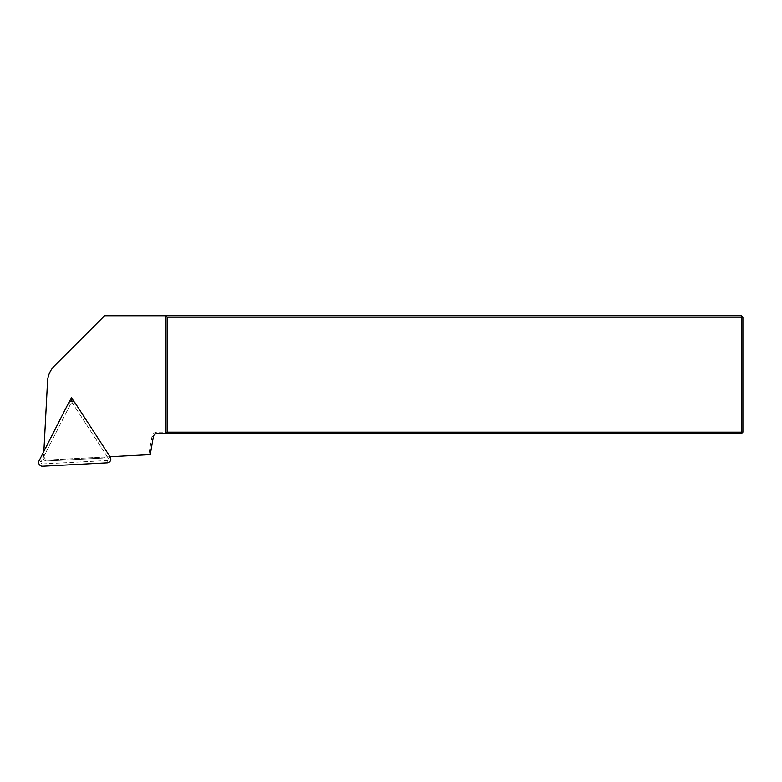 <?xml version="1.0" encoding="UTF-8"?>
<svg xmlns="http://www.w3.org/2000/svg" width="782" height="782" viewBox="0 0 782 782"><rect width="100%" height="100%" fill="white"/><g stroke="black" fill="none" stroke-linecap="round" stroke-linejoin="round"><path stroke-width="0.59" stroke-dasharray="3.91 2.93" d="M74.222 401.919L109.822 456.737L48.631 459.943A4.712 4.712 0 0 1 43.684 454.997L47.536 381.352A23.558 23.558 0 0 1 54.408 365.927L104.553 315.781L741.483 315.781L741.483 432.163L157.094 432.163L157.094 433.58A3.773 3.773 0 0 0 153.38 436.688L150.222 454.625L48.631 459.943A4.712 4.712 0 0 1 43.684 454.997L43.87 451.38M157.094 432.163A5.181 5.181 0 0 0 151.991 436.444L148.766 454.704M157.094 433.58L741.483 433.58L741.483 432.163L742.9 432.163L742.9 317.199L741.483 315.781M742.9 432.163L741.483 433.58M69.129 402.183L43.851 451.8M43.684 454.997A4.712 4.712 0 0 0 43.841 456.493L43.421 455.505A3.773 3.773 0 0 0 46.979 460.979L102.393 458.076A3.773 3.773 0 0 0 104.837 457.001A3.773 3.773 0 0 1 102.393 458.076L46.979 460.979A3.773 3.773 0 0 1 43.421 455.505L43.684 454.997M107.378 456.874L71.67 401.889L43.841 456.493M71.67 401.889L71.621 401.058M42.531 463.922L107.124 460.539A1.476 1.476 0 0 0 108.278 458.262L73.058 404.02A1.476 1.476 0 0 0 70.507 404.157L41.143 461.781A1.476 1.476 0 0 0 42.531 463.922L42.658 466.219M153.38 436.688L151.991 436.444M107.124 460.539L107.242 462.836M108.278 458.262L110.203 457.011M73.058 404.02L74.984 402.769M70.507 404.157L68.464 403.111M41.143 461.781L39.1 460.745"/><path stroke-width="1.17" d="M741.483 315.781L742.9 317.199L167.123 317.199L167.123 432.163L741.483 432.163L741.483 315.781L104.553 315.781L54.408 365.927A23.558 23.558 0 0 0 47.536 381.352L43.87 451.38M167.123 432.163L165.706 433.58L165.706 315.781L167.123 317.199M742.9 317.199L742.9 432.163L741.483 433.58L157.094 433.58A3.773 3.773 0 0 0 153.38 436.688L150.222 454.625L110.018 456.727M741.483 433.58L741.483 432.163L742.9 432.163M74.222 401.919L71.445 397.647L69.129 402.183M71.621 401.058L71.445 397.647M42.658 466.219L107.242 462.836A3.773 3.773 0 0 0 110.203 457.011L74.984 402.769A3.773 3.773 0 0 0 68.464 403.111L39.1 460.745A3.773 3.773 0 0 0 42.658 466.219"/></g></svg>
